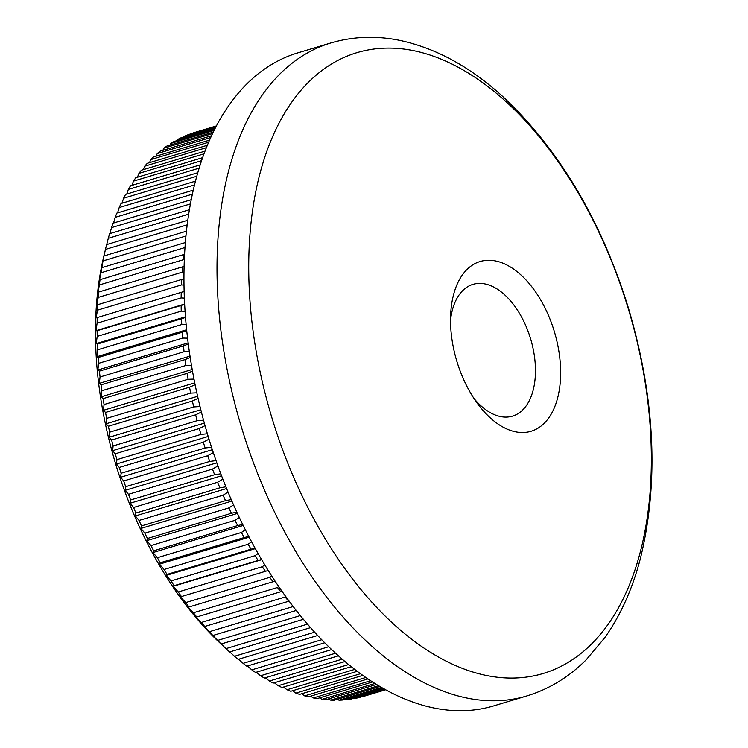 <?xml version="1.0" encoding="UTF-8"?>
<svg xmlns="http://www.w3.org/2000/svg" width="748" height="748" viewBox="0 0 748 748"><rect width="100%" height="100%" fill="white"/><g stroke="black" fill="none" stroke-linecap="round" stroke-linejoin="round"><path stroke-width="1.12" d="M456.841 361.265A88.619 50.958 -106.7 0 1 450.67 314.235A88.619 50.958 -106.7 0 1 479.973 261.557A88.619 50.958 -106.7 0 1 554.324 331.523A88.619 50.958 -106.7 0 1 531.202 431.231A88.619 50.958 -106.7 0 1 477.476 403.499A88.619 50.958 -106.7 0 1 456.841 361.265M474.073 398.6A68.779 39.55 73.3 0 0 512.53 416.131A68.779 39.55 73.3 0 0 530.566 338.713A68.779 39.55 73.3 0 0 472.951 284.38A68.779 39.55 73.3 0 0 450.52 320.2M271.805 417.449A324.071 186.346 73.3 0 0 543.712 673.322A324.071 186.346 73.3 0 0 628.273 308.709A324.071 186.346 73.3 0 0 356.375 52.837A324.071 186.346 73.3 0 0 271.805 417.449M307.54 624.122L225.98 648.619A294.347 169.254 73.3 0 0 226.307 648.927L220.221 643.233A284.231 163.438 -106.7 0 1 115.734 464.228A284.231 163.438 -106.7 0 1 103.888 255.928L105.823 247.84A294.347 169.254 73.3 0 0 105.449 249.411L187.14 224.877M363.388 696.444A294.347 169.254 73.3 0 0 364.669 696.07L385.706 689.75L363.145 696.332M385.136 689.432L355.422 698.361A294.347 169.254 73.3 0 0 358.853 697.622L385.482 689.619M355.422 698.361L354.674 697.987M383.743 688.656L347.287 699.604A294.347 169.254 73.3 0 0 350.784 699.156L384.444 689.048M347.287 699.604L346.072 698.969M381.555 687.412L338.994 700.193A294.347 169.254 73.3 0 0 342.556 700.025L382.583 688.001M338.994 700.193L337.339 699.277M378.61 685.673L330.56 700.109A294.347 169.254 73.3 0 0 334.188 700.231L379.956 686.477M330.56 700.109L328.512 698.913M374.972 683.448L322.014 699.361A294.347 169.254 73.3 0 0 325.679 699.763L376.609 684.467M322.014 699.361L319.592 697.875M370.699 680.717L313.365 697.94A294.347 169.254 73.3 0 0 317.068 698.632L372.598 681.952M313.365 697.94L310.607 696.164M365.866 677.473L304.642 695.864A294.347 169.254 73.3 0 0 308.372 696.837L367.997 678.922M304.642 695.864L301.566 693.789M360.536 673.696L295.853 693.125A294.347 169.254 73.3 0 0 299.611 694.378L362.874 675.379M295.853 693.125L292.496 690.759M354.786 669.385L287.036 689.731A294.347 169.254 73.3 0 0 290.804 691.264L357.292 671.293M287.036 689.731L283.408 687.075M348.68 664.533L278.2 685.701A294.347 169.254 73.3 0 0 281.977 687.505L351.326 666.674M278.2 685.701L274.329 682.746M342.266 659.138L269.364 681.035A294.347 169.254 73.3 0 0 273.142 683.111L345.043 661.513M269.364 681.035L265.278 677.791M335.609 653.2L260.556 675.743A294.347 169.254 73.3 0 0 264.315 678.081L338.479 655.8M260.556 675.743L256.274 672.218M328.765 646.721L251.796 669.843A294.347 169.254 73.3 0 0 255.536 672.443L331.71 649.554M251.796 669.843L247.326 666.038M321.78 639.708L243.091 663.345A294.347 169.254 73.3 0 0 246.803 666.197L324.782 642.775M243.091 663.345L238.472 659.269M314.684 632.172L234.479 656.267A294.347 169.254 73.3 0 0 238.154 659.362L317.732 635.463M234.479 656.267L229.711 651.919M226.307 648.927A294.347 169.254 73.3 0 0 229.599 651.957L310.598 627.628M225.98 648.619L221.165 643.991A294.347 169.254 73.3 0 1 217.603 640.428L212.871 635.491A294.347 169.254 73.3 0 1 209.365 631.705L203.25 625.609L204.728 626.478A294.347 169.254 73.3 0 1 201.296 622.476L195.424 616.464L196.761 616.969A294.347 169.254 73.3 0 1 193.414 612.752L187.785 606.843L188.992 606.983A294.347 169.254 73.3 0 1 185.738 602.579L180.343 596.782L181.437 596.549A294.347 169.254 73.3 0 1 178.267 591.958L173.125 586.301L174.106 585.684A294.347 169.254 73.3 0 1 171.049 580.915L166.149 575.418L167.028 574.427A294.347 169.254 73.3 0 1 164.074 569.49L159.418 564.17L160.212 562.786A294.347 169.254 73.3 0 1 157.379 557.709L152.957 552.566L153.667 550.809A294.347 169.254 73.3 0 1 150.965 545.582L146.786 540.645L147.431 538.504A294.347 169.254 73.3 0 1 144.85 533.156L140.904 528.434L141.494 525.909A294.347 169.254 73.3 0 1 139.063 520.449L135.341 515.961L135.893 513.053A294.347 169.254 73.3 0 1 133.593 507.49L130.096 503.254L130.619 499.973A294.347 169.254 73.3 0 1 128.469 494.316L125.197 490.333L125.692 486.686A294.347 169.254 73.3 0 1 123.701 480.955L120.643 477.252L121.129 473.232A294.347 169.254 73.3 0 1 119.287 467.435L116.445 464.022L116.94 459.637A294.347 169.254 73.3 0 1 115.257 453.793L112.621 450.679L113.126 445.939A294.347 169.254 73.3 0 1 111.611 440.058L109.171 437.253L109.704 432.166A294.347 169.254 73.3 0 1 108.367 426.267L106.104 423.779L106.683 418.356A294.347 169.254 73.3 0 1 105.515 412.438L103.439 410.287L104.066 404.528A294.347 169.254 73.3 0 1 103.065 398.619L101.167 396.805L101.85 390.727A294.347 169.254 73.3 0 1 101.036 384.837L99.297 383.369L100.064 376.973A294.347 169.254 73.3 0 1 99.419 371.12L97.838 370.008L98.689 363.313A294.347 169.254 73.3 0 1 98.231 357.507L96.801 356.759L97.736 349.774A294.347 169.254 73.3 0 1 97.464 344.024L96.165 343.641L97.221 336.385A294.347 169.254 73.3 0 1 97.128 330.709L95.959 330.7L97.118 323.173A294.347 169.254 73.3 0 1 97.212 317.582L96.155 317.947L97.455 310.177A294.347 169.254 73.3 0 1 97.726 304.688L96.782 305.427L98.212 297.424A294.347 169.254 73.3 0 1 98.661 292.047L97.82 293.169L99.391 284.941A294.347 169.254 73.3 0 1 100.026 279.687L99.26 281.192L100.999 272.758A294.347 169.254 73.3 0 1 101.812 267.644L103.018 260.912A294.347 169.254 73.3 0 1 104.009 255.947L105.449 249.411M209.01 439.17L203.306 442.199L119.287 467.435M211.553 447.257L205.139 447.996A294.347 169.254 -106.7 0 1 203.306 442.199M213.32 452.624L207.71 455.719L123.701 480.955M216.041 460.609L209.711 461.451A294.347 169.254 -106.7 0 1 207.71 455.719M217.939 465.948L212.479 469.08L128.469 494.316M220.819 473.802L214.629 474.737A294.347 169.254 -106.7 0 1 212.479 469.08M222.857 479.131L217.603 482.254L133.593 507.49M225.896 486.808L219.903 487.818A294.347 169.254 -106.7 0 1 217.603 482.254M228.075 492.128L223.072 495.204L139.063 520.449M231.244 499.599L225.513 500.674A294.347 169.254 -106.7 0 1 223.072 495.204M233.572 504.919L228.869 507.92L144.85 533.156M236.845 512.146L231.441 513.268A294.347 169.254 -106.7 0 1 228.869 507.92M239.341 517.476L234.984 520.346L150.965 545.582M242.698 524.442L237.686 525.573A294.347 169.254 -106.7 0 1 234.984 520.346M245.363 529.771L241.389 532.473L157.379 557.709M248.785 536.438L244.222 537.55A294.347 169.254 -106.7 0 1 241.389 532.473M251.618 541.786L248.093 544.254L164.074 569.49M255.087 548.116L251.038 549.191A294.347 169.254 -106.7 0 1 248.093 544.254M258.107 553.483L255.059 555.68L171.049 580.915M261.576 559.467L258.116 560.448A294.347 169.254 -106.7 0 1 255.059 555.68M264.801 564.852L262.286 566.722L178.267 591.958M268.252 570.462L265.447 571.313A294.347 169.254 -106.7 0 1 262.286 566.722M271.683 575.866L269.748 577.344L185.738 602.579M275.077 581.074L273.011 581.748A294.347 169.254 -106.7 0 1 269.748 577.344M278.733 586.507L277.433 587.517L193.414 612.752M282.043 591.294L280.781 591.733A294.347 169.254 -106.7 0 1 277.433 587.517M285.932 596.745L201.296 622.476M289.13 601.102L288.737 601.242A294.347 169.254 -106.7 0 1 285.315 597.241M526.826 695.939L493.774 705.869A340.882 196.004 -106.7 0 1 208.225 436.589A340.882 196.004 -106.7 0 1 297.639 52.93L330.7 43.001A340.882 196.004 -106.7 0 0 241.286 426.659A340.882 196.004 -106.7 0 0 526.826 695.939C549.2 689.095 568.994 677.034 586.208 659.764L604.823 637.633C620.737 615.043 632.649 588.442 640.559 557.83C659.063 481.731 655.08 398.656 628.601 308.606C601.242 220.211 559.326 149.553 502.871 96.632C470.464 67.03 436.262 48.311 400.236 40.476C376.338 35.539 353.159 36.381 330.7 43.001M205.139 447.996L121.129 473.232M209.711 461.451L125.692 486.686M214.629 474.737L130.619 499.973M219.903 487.818L135.893 513.053M225.513 500.674L141.494 525.909M231.441 513.268L147.431 538.504M237.686 525.573L153.667 550.809M244.222 537.55L160.212 562.786M251.038 549.191L167.028 574.427M258.116 560.448L174.106 585.684M265.447 571.313L181.437 596.549M273.011 581.748L188.992 606.983M280.781 591.733L196.761 616.969M288.737 601.242L204.728 626.478M293.216 606.516L209.365 631.705M296.273 610.443L212.871 635.491M300.369 615.557L217.603 640.428M303.436 619.279L221.165 643.991M216.35 125.935L195.312 132.256A294.347 169.254 73.3 0 0 193.246 132.901L216.331 125.963M216.191 126.234L188.823 134.453A294.347 169.254 73.3 0 0 185.569 135.753L215.994 126.618M215.602 127.366L181.268 137.679A294.347 169.254 73.3 0 0 178.108 139.259L215.218 128.114M214.583 129.348L173.947 141.55A294.347 169.254 73.3 0 0 170.89 143.401L214.031 130.442M213.199 132.153L166.869 146.066A294.347 169.254 73.3 0 0 163.924 148.188L212.497 133.593M211.478 135.753L160.063 151.199A294.347 169.254 73.3 0 0 157.23 153.583L210.656 137.538M209.496 140.138L153.527 156.949A294.347 169.254 73.3 0 0 150.825 159.595L208.58 142.251M207.299 145.28L147.291 163.307A294.347 169.254 73.3 0 0 144.719 166.196L206.317 147.693M204.971 151.133L141.372 170.235A294.347 169.254 73.3 0 0 138.932 173.377L203.952 153.854M202.558 157.688L135.771 177.744A294.347 169.254 73.3 0 0 133.471 181.128L201.521 160.689M200.127 164.887L130.507 185.803A294.347 169.254 73.3 0 0 128.357 189.412L199.099 168.169M197.734 172.732L125.589 194.396A294.347 169.254 73.3 0 0 123.598 198.229L196.733 176.266M195.415 181.166L121.036 203.503A294.347 169.254 73.3 0 0 119.194 207.551L194.461 184.943M193.227 190.16L116.847 213.105A294.347 169.254 73.3 0 0 115.173 217.35L192.329 194.171M191.189 199.697L113.042 223.166A294.347 169.254 73.3 0 0 111.536 227.607L190.385 203.924M189.356 209.73L109.629 233.685A294.347 169.254 73.3 0 0 108.292 238.303L188.646 214.171M187.757 220.249L106.618 244.615A294.347 169.254 73.3 0 0 105.823 247.84M186.402 231.197L104.009 255.947M185.906 236.013L103.018 260.912M185.326 242.567L101.812 267.644M184.952 247.541L100.999 272.758M99.391 284.941L183.41 259.706A294.347 169.254 -106.7 0 1 184.036 254.451L100.026 279.687M98.212 297.424L182.222 272.188A294.347 169.254 -106.7 0 1 182.68 266.812L98.661 292.047M97.455 310.177L181.465 284.941A294.347 169.254 -106.7 0 1 181.736 279.453L97.726 304.688M97.118 323.173L181.138 297.938A294.347 169.254 -106.7 0 1 181.222 292.346L97.212 317.582M97.221 336.385L181.231 311.149A294.347 169.254 -106.7 0 1 181.138 305.474L97.128 330.709M97.736 349.774L181.755 324.539A294.347 169.254 -106.7 0 1 181.474 318.788L97.464 344.024M98.689 363.313L182.699 338.077A294.347 169.254 -106.7 0 1 182.241 332.271L98.231 357.507M100.064 376.973L184.073 351.738A294.347 169.254 -106.7 0 1 183.438 345.885L99.419 371.12M101.85 390.727L185.869 365.491A294.347 169.254 -106.7 0 1 185.046 359.601L101.036 384.837M104.066 404.528L188.075 379.292A294.347 169.254 -106.7 0 1 187.084 373.383L103.065 398.619M106.683 418.356L190.693 393.111A294.347 169.254 -106.7 0 1 189.524 387.202L105.515 412.438M109.704 432.166L193.723 406.931A294.347 169.254 -106.7 0 1 192.376 401.031L108.367 426.267M113.126 445.939L197.135 420.703A294.347 169.254 -106.7 0 1 195.63 414.822L111.611 440.058M184.532 254.339L184.036 254.451M183.41 259.706L184.279 259.78M184.064 266.456L182.68 266.812M182.222 272.188L183.952 272.319M183.915 278.845L181.736 279.453M181.465 284.941L183.961 285.1M184.102 291.496L181.222 292.346M181.138 297.938L184.326 298.106M184.625 304.361L181.138 305.474M181.231 311.149L185.046 311.299M185.495 317.433L181.474 318.788M181.755 324.539L186.112 324.651M186.71 330.672L182.241 332.271M182.699 338.077L187.552 338.143M188.281 344.043L183.438 345.885M184.073 351.738L189.338 351.728M190.207 357.535L185.046 359.601M185.869 365.491L191.479 365.389M192.479 371.101L187.084 373.383M188.075 379.292L193.975 379.096M195.097 384.734L189.524 387.202M190.693 393.111L196.818 392.822M198.07 398.375L192.376 401.031M193.723 406.931L200.006 406.519M201.38 412.026L195.63 414.822M197.135 420.703L203.531 420.18M205.036 425.631L199.277 428.557L115.257 453.793M207.383 433.775L200.95 434.401A294.347 169.254 -106.7 0 1 199.277 428.557M200.95 434.401L116.94 459.637M106.712 244.587L108.292 238.303M109.928 233.591L111.536 227.607M113.546 223.016L115.173 217.35M117.567 212.89L119.194 207.551M121.971 203.222L123.598 198.229M126.758 194.05L128.357 189.412M131.91 185.382L133.471 181.128M137.426 177.248L138.932 173.377M143.289 169.665L144.719 166.196M149.497 162.643L150.825 159.595M156.023 156.201L157.23 153.583M162.858 150.357L163.924 148.188M169.992 145.121L170.89 143.401M177.416 140.512L178.108 139.259M185.121 136.529L185.569 135.753M208.187 436.458L116.445 464.022M204.335 423.125L112.621 450.679M200.801 409.726L109.171 437.253M197.594 396.3L106.104 423.779M194.723 382.864L103.439 410.287M192.18 369.465L101.167 396.805M189.992 356.132L99.297 383.369M188.131 342.893L97.838 370.008M186.617 329.774L96.801 356.759M185.448 316.825L96.165 343.641M184.606 304.071L95.959 330.7M261.707 559.691L173.125 586.301M255.367 548.621L166.149 575.418M249.187 537.204L159.418 564.17M243.203 525.461L152.957 552.566M237.434 513.418L146.786 540.645M231.889 501.104L140.904 528.434M226.597 488.547L135.341 515.961M221.567 475.775L130.096 503.254M216.817 462.816L125.197 490.333M212.348 449.707L120.643 477.252"/></g></svg>
